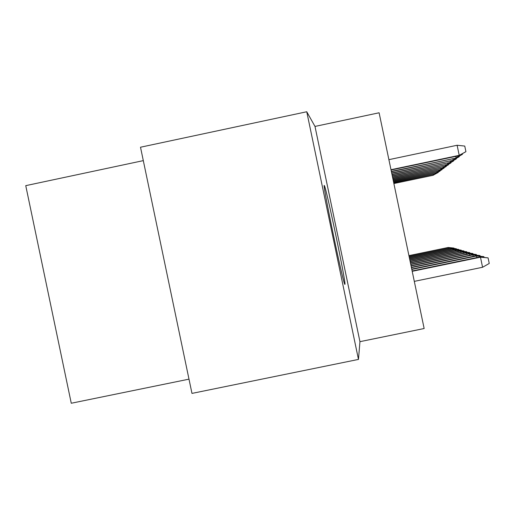 <?xml version="1.0" encoding="UTF-8"?>
<svg xmlns="http://www.w3.org/2000/svg" width="515" height="515" viewBox="0 0 515 515"><rect width="100%" height="100%" fill="white"/><g stroke="black" fill="none" stroke-linecap="round" stroke-linejoin="round"><path stroke-width="0.77" d="M324.308 185.574C321.772 180.817 343.415 284.956 344.838 284.344L344.934 284.344C346.305 283.739 326.201 187.305 324.36 185.638L324.308 185.574M143.312 160.629L25.75 185.651L71.27 403.245L188.992 379.149M358.472 359.412L191.973 393.402L140.505 147.226L306.747 111.755L358.472 359.412L359.946 341.664L424.148 328.519L379.104 112.779L314.993 126.426L306.747 111.755M359.946 341.664L314.993 126.426M479.748 256.979L488.085 257.873L489.25 263.461L482.574 267.272L480.476 257.197L479.748 256.979L412.135 270.967M488.085 257.873L480.476 257.197L412.206 271.321M482.574 267.272L414.305 281.37M457.114 145.262L464.755 146.073L465.921 151.668L458.627 155.788L459.219 155.337L457.114 145.262L388.896 159.663M465.921 151.668L459.219 155.337L390.994 169.712M458.627 155.788L391.059 170.021M476.877 257.571L476.549 256.013L475.873 255.807L411.743 269.088M475.873 255.807L483.894 256.663L476.549 256.013L411.807 269.416M483.894 256.663L484.048 257.397M473.195 256.361L472.892 254.912L472.261 254.719L411.376 267.33M472.261 254.719L479.986 255.543L472.892 254.912L411.44 267.633M479.986 255.543L480.135 256.225M469.764 255.24L469.48 253.882L468.888 253.702L411.028 265.689M468.888 253.702L476.343 254.494L469.48 253.882L411.092 265.972M476.343 254.494L476.478 255.131M466.545 254.191L466.281 252.917L465.727 252.749L410.713 264.15M465.727 252.749L472.931 253.509L466.281 252.917L410.764 264.42M472.931 253.509L473.053 254.107M462.406 153.689L462.187 154.468L455.498 158.189L391.342 171.392M462.515 154.223L456.045 157.77L455.756 156.393M455.498 158.189L391.406 171.682M459.238 156.109L459.039 156.83L452.582 160.423L391.67 172.963M459.341 156.605L453.091 160.03L452.82 158.749M452.582 160.423L391.728 173.233M456.284 158.363L456.09 159.038L449.853 162.508L391.979 174.424M456.38 158.826L450.329 162.141L450.084 160.944M449.853 162.508L392.031 174.682M453.515 160.474L453.335 161.105L447.303 164.459L392.263 175.795M453.606 160.905L447.747 164.118L447.516 162.998M447.303 164.459L392.314 176.033M463.532 253.206L463.281 252.015L462.766 251.861L410.41 262.708M462.766 251.861L469.731 252.588L463.281 252.015L410.461 262.959M469.731 252.588L469.847 253.148M450.921 162.45L450.754 163.049L444.909 166.293L392.533 177.083M451.005 162.856L445.327 165.972L445.108 164.922M444.909 166.293L392.578 177.302M460.7 252.286L460.468 251.166L459.979 251.017L410.127 261.35M459.979 251.017L466.725 251.726L460.468 251.166L410.178 261.588M466.725 251.726L466.835 252.253M448.481 164.311L448.32 164.871L442.655 168.019L392.784 178.287M448.559 164.691L443.048 167.716L442.842 166.731M442.655 168.019L392.829 178.499M458.035 251.423L457.816 250.367L457.352 250.226L409.856 260.075M457.352 250.226L463.893 250.908L457.816 250.367L409.908 260.3M463.893 250.908L463.996 251.404M446.183 166.062L446.035 166.59L440.537 169.641L393.022 179.426M446.254 166.422L440.904 169.358L440.711 168.424M440.537 169.641L393.061 179.626M455.524 250.605L454.88 249.479L409.605 258.871M454.88 249.479L461.221 250.142L455.312 249.614L409.65 259.084M461.221 250.142L461.318 250.612M444.014 167.71L443.879 168.205L438.535 171.173L393.248 180.501M444.085 168.051L438.883 170.903L438.703 170.027M438.535 171.173L393.286 180.688M453.149 249.839L452.537 248.777L409.367 257.732M452.537 248.777L458.698 249.415L452.949 248.9L409.412 257.931M458.698 249.415L458.788 249.859M441.967 169.268L441.838 169.738L436.643 172.622L393.46 181.512M442.037 169.59L436.978 172.364L436.804 171.534M436.643 172.622L393.492 181.692M450.902 249.118L450.322 248.108L409.142 256.65M450.322 248.108L456.309 248.726L450.715 248.224L409.187 256.843M456.309 248.726L456.393 249.144M440.029 170.742L434.853 173.993L393.66 182.477M440.093 171.044L435.169 173.748L435.008 172.963M434.853 173.993L393.692 182.645M448.771 248.43L448.224 247.477L408.929 255.627M448.224 247.477L454.043 248.076L448.597 247.586L408.968 255.807M454.043 248.076L454.127 248.475M438.194 172.139L433.16 175.287L393.846 183.385M438.252 172.428L433.456 175.061L433.302 174.315M433.16 175.287L393.878 183.54"/></g></svg>
